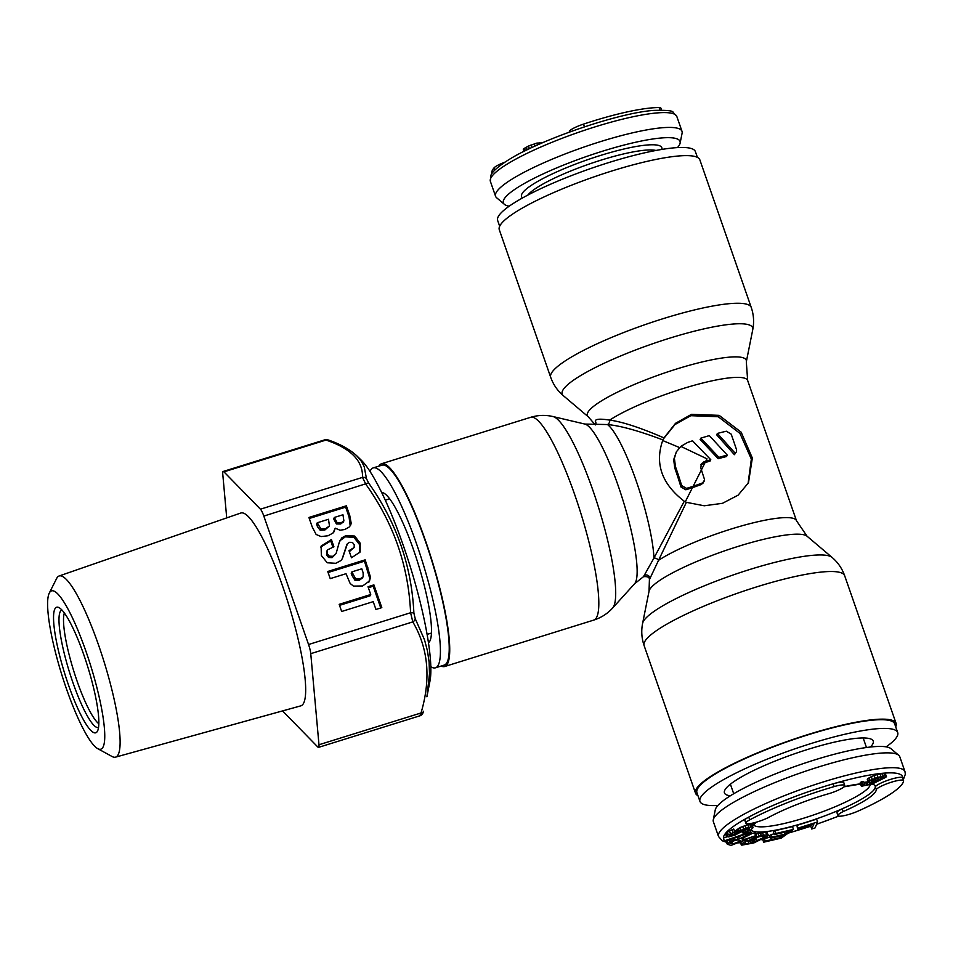 <?xml version="1.0" encoding="UTF-8"?>
<svg xmlns="http://www.w3.org/2000/svg" width="953" height="953" viewBox="0 0 953 953"><rect width="100%" height="100%" fill="white"/><g stroke="black" fill="none" stroke-linecap="round" stroke-linejoin="round"><path stroke-width="1.43" d="M886.147 746.854A104.687 18.452 160.8 0 0 897.118 736.395A104.687 18.452 160.8 0 0 897.702 732.571L894.664 723.851A104.687 18.452 160.8 0 0 798.971 737.729A104.687 18.452 160.8 0 0 697.525 788.881A104.687 18.452 160.8 0 0 696.941 792.717L699.967 801.425A104.687 18.452 160.8 0 0 717.907 805.452M897.702 732.571A104.687 18.452 160.8 0 0 801.997 746.437A104.687 18.452 160.8 0 0 700.562 797.59A104.687 18.452 160.8 0 0 699.967 801.425M870.423 747.021A78.777 13.89 160.8 0 0 872.781 743.971A78.777 13.89 160.8 0 0 872.769 740.29A78.777 13.89 160.8 0 0 798.793 752.334A78.777 13.89 160.8 0 0 724.888 790.025A78.777 13.89 160.8 0 0 724.304 791.991A78.777 13.89 160.8 0 0 730.332 795.803M767.939 817.793A65.805 11.603 -19.2 0 1 775.825 813.707A65.805 11.603 -19.2 0 1 829.992 793.337A14.557 2.561 160.8 0 0 839.498 789.572A14.557 2.561 160.8 0 0 844.799 785.486A14.557 2.561 160.8 0 0 834.149 786.594A94.716 16.701 160.8 0 0 759.041 815.089A94.716 16.701 160.8 0 0 749.725 819.866A14.557 2.561 160.8 0 0 745.854 823.225A14.557 2.561 160.8 0 0 753.859 822.832A14.557 2.561 160.8 0 0 767.939 817.793M751.035 829.729A65.805 11.603 160.8 0 0 842.19 808.811A65.805 11.603 160.8 0 0 851.22 804.63A65.805 11.603 160.8 0 0 875.295 786.737L876.272 789.513A65.805 11.603 -19.2 0 1 852.185 807.405A65.805 11.603 -19.2 0 1 843.167 811.587A14.557 2.561 160.8 0 0 837.973 815.625A14.557 2.561 160.8 0 0 858.57 810.884A94.716 16.701 160.8 0 0 868.969 806.024A94.716 16.701 160.8 0 0 903.599 780.864A14.557 2.561 160.8 0 0 903.575 780.638A14.557 2.561 160.8 0 0 895.51 781.043A14.557 2.561 160.8 0 0 881.382 786.118A14.557 2.561 160.8 0 0 876.272 789.513M837.973 815.625L837.008 812.849A14.557 2.561 160.8 0 1 842.19 808.811L843.167 811.587M903.575 780.638L902.61 777.851A14.557 2.561 160.8 0 0 894.533 778.267A14.557 2.561 160.8 0 0 880.417 783.342A14.557 2.561 160.8 0 0 875.295 786.737A65.805 11.603 -19.2 0 0 872.126 784.045M745.854 823.225L744.889 820.45A14.557 2.561 160.8 0 1 748.748 817.09A94.716 16.701 -19.2 0 1 758.076 812.313A94.716 16.701 -19.2 0 1 833.184 783.807A94.716 16.701 -19.2 0 1 902.646 777.958M724.459 841.451L723.41 838.044L724.459 841.451L750.869 832.434L750.773 831.814L724.375 840.832M726.484 836.663L725.471 833.446L726.103 832.696L727.068 835.483L726.484 836.663L728.759 836.889L735.323 834.983L747.474 828.455L749.63 828.836L747.569 830.766L743.793 832.314L743.03 833.196L745.353 832.41L750.726 829.968L752.906 827.883L752.405 827.025L750.714 827.073L746.044 828.205L740.91 830.361L734.989 834.411L729.724 835.269L734.727 831.826L727.068 835.483M718.526 836.531L713.368 821.7A98.707 17.404 -19.2 0 1 713.273 819.83A98.707 17.404 -19.2 0 1 749.308 793.968A98.707 17.404 -19.2 0 1 898.715 755.252A98.707 17.404 -19.2 0 1 899.799 756.777L904.969 771.608A98.707 17.404 -19.2 0 0 850.231 774.384A98.707 17.404 -19.2 0 0 754.466 808.799A98.707 17.404 -19.2 0 0 718.526 836.531L722.326 840.796L726.543 842.285M898.715 755.252L890.972 748.701A93.525 16.487 160.8 0 0 749.403 785.379A93.525 16.487 160.8 0 0 715.262 809.883L713.273 819.83M844.799 785.486L843.834 782.711A14.557 2.561 160.8 0 0 833.184 783.807L834.149 786.594M886.481 776.564L885.134 773.288L876.986 774.527L871.304 776.624L867.29 779.292L868.636 782.58L877.57 781.091L868.123 784.76L864.609 785.248L863.883 784.784L864.526 784.188L862.822 784.331L861.095 785.737L861.488 786.237L872.078 784.069L885.742 777.338L886.481 776.564L884.837 775.992L877.951 777.303L870.077 780.495L868.254 782.079M864.526 784.188L863.561 781.412L861.857 781.555L860.13 782.949L861.095 785.737M868.123 781.722L863.918 782.449M817.614 821.927L816.638 819.139L796.922 825.381L797.566 828.931L813.993 823.737L811.706 829.015L814.994 827.978L817.614 821.927L797.899 828.169L797.566 828.931M811.48 824.536L810.741 826.239L811.706 829.015M793.468 829.396L792.503 826.608L774.956 830.706L773.383 831.814L774.36 834.602L788.989 831.183L784.819 834.161L772.133 837.115L770.572 838.223L783.247 835.269L779.864 837.687L765.235 841.094L763.675 842.202L781.222 838.116L793.468 829.396L775.921 833.482L774.36 834.602M774.027 833.661L769.607 835.447L770.572 838.223M770.131 836.948L762.698 839.426L763.675 842.202M768.452 835.066L763.424 835.042L755.836 837.008L747.259 841.154L752.536 840.629L755.121 839.331L751.965 839.641L758.993 836.698L764.961 836.103L763.186 837.842L750.69 843.238L745.687 843.905L744.531 843.5L745.472 842.881L743.364 843.095L741.553 844.144L741.768 845.156L753.859 842.928L768.13 835.793L766.939 831.993L755.836 833.923M758.874 836.734L754.895 838.664M747.164 840.88L744.853 841.106M740.421 841.725L741.231 844.87M756.36 835.436L744.114 839.593L741.458 838.723L751.524 833.839L750.428 833.482L739.445 838.831L731.189 841.189L727.282 844.191L731.034 845.43L756.36 835.436L755.395 832.66L751.417 833.553M751.524 833.839L750.511 831.052M726.174 840.868L727.044 843.727M742.458 831.54L740.517 832.207M726.901 836.853L723.41 838.044M752.989 827.299L752.024 824.524L747.807 824.631L739.945 827.585L734.56 831.35M734.727 831.826L733.75 829.039L726.115 832.696A94.716 16.701 160.8 0 1 748.748 817.09L749.725 819.866M737.908 839.891L740.874 840.868L732.797 844.06L729.831 843.083L733.739 840.856L737.908 839.891M731.928 841.582L732.797 844.06M871.245 780.745L879.119 777.565L883.693 777.517L875.616 781.079L871.769 781.591L871.245 780.745M796.922 825.381L797.899 828.169M764.27 838.318L765.235 841.094M779.34 836.186L779.864 837.687M771.168 834.328L772.133 837.115M784.164 832.303L784.819 834.161M774.956 830.706L775.921 833.482M740.684 841.618L741.553 844.144M742.59 840.868L743.364 843.095M744.507 840.117L745.472 842.881M745.365 842.964L745.687 843.905M747.974 841.082L748.855 843.596M749.868 840.891L750.69 843.238M751.905 840.689L752.608 842.702M753.906 839.95L754.609 841.987M755.729 838.306L756.694 841.082M762.603 836.174L763.186 837.842M764.223 836.055L764.556 837.02M754.752 838.259L755.121 839.331M746.616 839.283L747.259 841.154M753.311 836.639L753.752 837.913M755.419 835.817L755.836 837.008M757.992 833.232L758.969 836.007M760.268 832.66L761.233 835.436M762.46 832.267L763.424 835.042M765.616 831.957L766.593 834.733M766.939 831.993L767.915 834.78M727.21 840.51L728.032 842.881M729.033 839.891L729.724 841.88M730.558 839.367L731.189 841.189M732.75 838.616L733.345 840.332M734.513 838.021L735.12 839.748M737.074 837.139L737.741 839.057M738.658 836.603L739.445 838.831M750.154 832.684L750.428 833.482M743.471 837.747L744.114 839.593M754.454 832.35L755.431 835.126M750.225 830.23L750.773 831.814M730.248 834.649L730.606 835.686M731.559 833.72L732.13 835.352M732.595 833.244L733.226 835.042M734.275 832.35L734.989 834.411M735.49 830.873L736.455 833.649M736.419 830.277L737.384 833.053M737.169 829.384L738.134 832.172M738.349 828.491L739.314 831.266M739.945 827.585L740.91 830.361M742.637 826.358L743.602 829.134M745.079 825.429L746.044 828.205M747.807 824.631L748.772 827.407M749.749 824.297L750.714 827.073M751.429 824.25L752.405 827.025M742.161 830.682L743.03 833.196M743.042 830.17L743.793 832.314M744.746 829.372L745.556 831.683M746.83 828.645L747.569 830.766M748.057 828.383L748.617 830.015M723.422 838.044A94.716 16.701 160.8 0 1 725.483 833.446L726.436 836.222M727.282 831.814L728.247 834.59M729.426 830.742L730.391 833.518M731.987 829.67L732.952 832.445M867.587 778.732L868.552 781.52M869.1 777.708L870.077 780.495M871.304 776.624L872.281 779.411M874.199 775.48L875.164 778.267M876.986 774.527L877.951 777.303M880.012 773.729L880.977 776.504M882.156 773.36L883.133 776.147M883.872 773.217L884.837 775.992M885.134 773.288L886.099 776.064M860.869 782.175L861.834 784.962M861.857 781.555L862.822 784.331M864.311 784.39L864.609 785.248M865.693 782.294L866.658 785.069M867.159 781.984L868.123 784.76M869.47 782.627L870.029 784.248M871.673 782.484L872.043 783.533M873.472 782.187L873.698 782.854M871.435 780.626L871.769 781.591M873.496 779.494L874.151 781.389M874.878 778.935L875.616 781.079M876.724 778.256L877.522 780.555M878.297 777.791L879.095 780.066M880.048 777.362L880.751 779.387M881.537 777.171L882.073 778.732M882.692 777.076L883.062 778.113M430.816 666.695A104.687 19.108 -107.3 0 0 435.473 667.815L444.265 665.075A104.687 19.108 -107.3 0 0 447.028 662.43A104.687 19.108 -107.3 0 0 428.516 550.465A104.687 19.108 -107.3 0 0 382.022 465.159L373.219 467.899A104.687 19.108 -107.3 0 0 370.455 470.532A104.687 19.108 -107.3 0 0 370.026 471.461M435.473 667.815A104.687 19.108 -107.3 0 0 438.237 665.17A104.687 19.108 -107.3 0 0 419.713 553.205A104.687 19.108 -107.3 0 0 373.219 467.899M428.457 642.739A78.777 14.378 -107.3 0 0 428.636 642.608A78.777 14.378 -107.3 0 0 429.851 641.083A78.777 14.378 -107.3 0 0 416.735 559.351A78.777 14.378 -107.3 0 0 381.903 492.522A78.777 14.378 -107.3 0 0 381.688 492.522M499.67 226.23L497.657 220.477A104.687 18.452 -19.2 0 1 498.252 216.641A104.687 18.452 -19.2 0 1 599.687 165.488A104.687 18.452 -19.2 0 1 695.392 151.622L697.405 157.376M569.513 132.038L569.418 131.74A14.557 2.561 -19.2 0 1 583.486 124.128A94.716 16.701 -19.2 0 1 652.15 107.868A94.716 16.701 -19.2 0 1 659.119 107.57A14.557 2.561 -19.2 0 1 660.905 108.154L661.585 110.072M680.097 143.164L682.098 133.217A98.707 17.404 160.8 0 0 682.003 131.335A98.707 17.404 160.8 0 0 662.549 127.726A98.707 17.404 160.8 0 0 555.813 157.674A98.707 17.404 160.8 0 0 495.56 196.258A98.707 17.404 160.8 0 0 496.656 197.783L504.399 204.347A93.525 16.487 -19.2 0 1 556.207 168.109A93.525 16.487 -19.2 0 1 661.585 137.959A93.525 16.487 -19.2 0 1 680.097 143.164A93.525 16.487 -19.2 0 1 677.464 147.596M509.224 206.182A93.525 16.487 -19.2 0 1 504.399 204.347M491.891 173.589A94.716 16.701 -19.2 0 1 494.035 167.871A14.557 2.561 -19.2 0 1 504.959 162.141M523.912 151.408L523.257 149.144L528.462 146.059L536.873 143.081L542.078 142.95M541.447 143.224L541.161 142.39M539.934 143.891L539.458 142.521M537.528 144.951L536.873 143.081M534.99 146.107L534.204 143.832M531.881 147.536L530.988 144.975M529.391 148.728L528.462 146.059M527.2 149.776L526.27 147.131M525.317 150.705L524.424 148.168M524.031 151.348L523.257 149.144M378.925 466.124A106.188 19.382 72.7 0 1 381.581 463.73A106.188 19.382 72.7 0 1 428.731 550.25A106.188 19.382 72.7 0 1 447.517 663.824A106.188 19.382 72.7 0 1 444.717 666.504A106.188 19.382 72.7 0 1 441.168 666.04M751.25 307.462L699.847 159.842A106.188 18.715 160.8 0 0 602.772 173.911A106.188 18.715 160.8 0 0 499.884 225.801A106.188 18.715 160.8 0 0 499.277 229.685L550.691 377.305C553.288 384.595 557.493 390.706 563.306 395.65A100.839 17.773 160.8 0 1 562.758 390.396A100.839 17.773 160.8 0 1 665.408 339.518A100.839 17.773 160.8 0 1 752.751 329.678C754.24 322.197 753.74 314.788 751.25 307.462A106.188 18.715 160.8 0 0 654.187 321.542A106.188 18.715 160.8 0 0 551.287 373.421A106.188 18.715 160.8 0 0 550.691 377.305M663.764 438.189L675.522 423.311L691.497 414.341L719.134 415.353L741.16 432.197L752.346 458.036L748.474 482.766L738.098 495.179L722.481 503.315L704.243 505.781L686.386 502.326L658.535 560.34A78.765 13.89 160.8 0 1 740.1 526.342A78.765 13.89 160.8 0 1 796.482 520.731L807.06 536.217A84.114 14.831 160.8 0 0 726.972 550.036A84.114 14.831 160.8 0 0 649.601 589.764A84.114 14.831 160.8 0 0 649.041 591.241L649.41 579.627L658.535 560.34A3.991 2.704 27 0 0 653.949 558.029L684.278 501.266C661.644 483.85 654.52 463.396 662.907 439.917L663.931 437.88C640.416 427.706 622.345 421.786 609.694 420.106C600.116 418.617 595.327 418.963 595.327 421.166L595.518 424.883M584.868 424.061A84.114 15.355 -107.3 0 1 621.892 496.906A84.114 15.355 -107.3 0 1 635.389 582.581A84.114 15.355 -107.3 0 1 634.591 583.748L643.513 576.672L653.949 558.029A78.765 14.378 -107.3 0 0 636.187 480.884A78.765 14.378 -107.3 0 0 607.466 424.55L584.868 424.061L553.026 416.556A100.839 18.405 -107.3 0 1 597.424 503.887A100.839 18.405 -107.3 0 1 613.589 606.608A100.839 18.405 -107.3 0 1 612.636 608.014C607.49 613.684 601.2 617.711 593.802 620.081A106.188 19.382 -107.3 0 0 596.602 617.401A106.188 19.382 -107.3 0 0 577.816 503.827A106.188 19.382 -107.3 0 0 530.666 417.307C538.111 415.055 545.557 414.805 553.026 416.556M748.081 483.493L751.345 459.072L739.969 433.424L718.228 416.735L690.794 415.687L674.95 424.561L663.371 438.964M697.965 795.672A106.188 18.715 -19.2 0 1 695.523 793.206A106.188 18.715 -19.2 0 1 696.119 789.322A106.188 18.715 -19.2 0 1 799.007 737.431A106.188 18.715 -19.2 0 1 896.082 723.363A106.188 18.715 -19.2 0 1 895.701 726.805M704.088 481.313L701.801 483.254A78.765 13.89 160.8 0 0 693.129 486.328L701.408 469.912L704.529 479.55L703.183 482.98L701.074 484.612A72.785 12.83 160.8 0 0 692.39 487.733L685.838 489.782L680.942 486.983A72.785 13.282 -107.3 0 0 674.748 467.947L673.688 459.668L676.332 451.865L674.402 458.298L675.451 466.601L674.748 467.947M680.835 446.397L687.59 442.466A78.765 13.89 160.8 0 1 692.521 440.81L710.771 459.715A78.765 13.89 160.8 0 0 705.756 461.276L706.995 458.834L680.835 446.397L676.332 451.865M718.931 457.345L700.824 438.154L700.121 439.5L718.217 458.703A72.785 12.83 160.8 0 1 726.543 456.523L727.282 455.117A78.765 13.89 160.8 0 0 718.931 457.345L718.217 458.703M727.282 455.117L709.33 435.628A78.765 13.89 160.8 0 0 700.824 438.154M731.213 434.151L726.377 431.221A78.765 13.89 160.8 0 0 717.395 433.424L716.668 434.806L734.418 454.688L736.419 451.782L736.621 449.899L731.213 434.151M736.288 452.044L735.192 453.235L717.395 433.424M693.129 486.328L686.577 488.377L685.838 489.782M679.537 447.553L662.645 440.512M710.771 459.715L710.068 461.061A72.785 12.83 160.8 0 0 705.053 462.622L700.789 464.885M705.756 461.276L701.444 463.611L700.789 468.006A78.765 14.378 -107.3 0 1 701.408 469.912L705.053 462.622M685.267 501.838L692.39 487.733M684.278 501.266L686.386 502.326M686.577 488.377L681.669 485.601A78.765 14.378 -107.3 0 0 675.451 466.601M662.907 439.917C638.844 430.839 620.367 425.717 607.466 424.55A3.991 3.24 -84.8 0 0 609.694 420.106A78.765 13.89 160.8 0 1 691.27 386.108A78.765 13.89 160.8 0 1 747.652 380.497L796.482 520.731M735.192 453.235L734.418 454.688M282.541 710.914L317.802 746.985A9.971 1.823 -107.3 0 0 318.564 747.366L420.249 715.703L422.703 713.606A3.991 3.86 27.8 0 0 422.703 713.606A3.991 3.86 27.8 0 1 420.464 715.465L419.856 715.215L420.464 715.465L421.035 712.975C431.101 678.75 428.362 648.385 412.804 621.892L410.6 612.743C408.492 565.951 393.589 523.137 365.881 484.315L362.497 477.405C363.069 460.918 350.907 448.47 325.997 440.06A3.991 3.359 -70.2 0 1 328.225 439.964C340.376 444.122 349.965 449.471 357.006 456.022L361.294 460.228A122.044 22.276 72.7 0 1 410.076 566.07A122.044 22.276 72.7 0 1 430.006 680.895L426.92 696.774L429.505 673.723L429.112 662.144L427.48 651.018L424.514 639.808L415.234 618.7L413.888 613.136C411.613 565.665 396.496 522.256 368.549 482.921L366.488 478.716L364.201 466.636L361.437 461.359L356.767 455.796M97.73 748.653L112.061 756.503A94.871 17.321 -107.3 0 0 115.527 757.147A94.871 17.321 -107.3 0 0 98.624 645.229A94.871 17.321 -107.3 0 0 59.122 575.981A94.871 17.321 -107.3 0 0 56.632 578.483L49.282 593.076A82.911 15.141 -107.3 0 0 66.388 688.65A82.911 15.141 -107.3 0 0 97.73 748.653A82.911 15.141 -107.3 0 0 85.984 651.411A82.911 15.141 -107.3 0 0 49.282 593.076M115.527 757.147L300.791 705.863A100.982 18.429 -107.3 0 0 282.803 586.738A100.982 18.429 -107.3 0 0 240.752 513.036L59.122 575.981M83.959 655.259A65.757 12.008 -107.3 0 0 59.11 607.68A65.757 12.008 -107.3 0 0 68.425 684.802A65.757 12.008 -107.3 0 0 97.528 731.058A65.757 12.008 -107.3 0 0 83.959 655.259M318.564 747.366A9.971 1.823 -107.3 0 0 318.981 744.746L310.761 653.663A9.971 1.823 -107.3 0 0 308.558 644.514L263.826 516.085A9.971 1.823 -107.3 0 0 260.443 509.188L223.943 471.842A9.971 1.823 -107.3 0 0 223.193 471.461A9.971 1.823 -107.3 0 0 222.764 474.082L226.719 517.896M346.356 505.805L308.915 517.467L312.191 526.878L316.122 534.466L321.09 536.575L328.035 535.765L332.966 533.061L335.265 528.165L340.007 530.225L344.676 529.534L348.953 527.235L350.585 525.246L351.216 523.364L349.763 515.585L346.356 505.805L345.653 507.151L309.272 518.48M321.113 546.188L321.352 555.516L327.248 562.782L335.766 563.294L340.995 560.531L342.449 558.41L347.44 543.639L349.572 542.317L352.455 542.412L354.242 544.818L354.135 547.522L348.989 550.655L351.478 557.779L360.151 552.001L360.186 543.186L354.719 536.062L346.058 535.515L341.758 537.897L339.28 542.269L336.087 553.574L332.823 556.302L329.309 556.123L327.224 553.657L327.546 549.845L333.919 546.76L331.441 539.624L321.221 545.986M326.545 551.644L327.546 549.845M346.439 545.45L347.44 543.639M369.502 581.044L370.467 577.065L365.178 559.84L327.737 571.49L330.214 578.626L346.022 573.706L350.168 583.498L353.468 586.095L362.64 585.964L369.597 580.865M368.013 586.714L370.729 594.517L339.173 604.345L341.662 611.481L373.219 601.653L375.935 609.467L381.819 607.633L373.898 584.88L368.013 586.714M328.475 519.278L329.5 525.961L325.664 528.593L320.923 528.915L317.278 522.768L328.475 519.278M342.961 514.763L343.902 520.862L341.365 522.661L337.112 522.613L334.36 517.443L342.961 514.763M361.783 568.798L363.117 572.717L363.188 576.839L360.02 578.876L355.66 578.936L351.907 571.871L361.783 568.798M362.652 577.84L359.305 580.21L354.957 580.282L352.002 575.529L351.192 573.218L351.907 571.871M325.997 440.06L223.943 471.842M350.192 525.901L349.06 516.931L345.653 507.151M335.265 528.165L333.895 531.953M329.5 525.961L324.961 529.939L320.208 530.261L317.492 526.723L316.575 524.102L317.278 522.768M343.283 522.03L340.662 524.007L336.397 523.959L333.657 518.789L334.36 517.443M332.859 547.093L330.727 540.97L320.625 547.129M342.091 559.042L346.725 544.985M354.135 547.522L349.346 551.656M359.769 552.657L359.484 544.532L354.016 537.409L345.343 536.849L339.852 540.768M336.087 553.574L332.109 557.648L328.606 557.469L326.522 555.003L326.843 551.191M368.787 582.378L369.764 578.411L364.463 561.186L328.082 572.515M370.729 594.517L370.026 595.863L339.53 605.358M380.759 607.966L373.183 586.226L368.37 587.727M331.441 539.624L330.727 540.97M365.178 559.84L364.463 561.186M373.898 584.88L373.183 586.226M753.644 824.917A61.814 10.9 160.8 0 0 789.084 822.308A61.814 10.9 160.8 0 0 847.61 801.104A61.814 10.9 160.8 0 0 870.22 784.7M755.55 822.391A65.805 11.603 160.8 0 0 752.346 825.441M816.626 824.202A94.716 16.701 160.8 0 0 838.64 816.078M788.345 833.041A94.716 16.701 160.8 0 0 810.765 826.18M761.471 839.545A94.716 16.701 160.8 0 0 762.96 839.248M738.087 842.643A94.716 16.701 160.8 0 0 740.421 842.523M844.167 786.69A65.805 11.603 -19.2 0 1 860.464 783.89M655.938 150.467A70.296 12.389 160.8 0 0 645.515 150.157A70.296 12.389 160.8 0 0 577.983 168.133A70.296 12.389 160.8 0 0 527.867 195.067M661.835 149.43A74.286 13.092 160.8 0 0 647.206 144.999A74.286 13.092 160.8 0 0 562.854 169.217A74.286 13.092 160.8 0 0 522.601 197.914M659.988 110.072L659.119 107.57M676.833 116.504A98.707 17.404 160.8 0 0 657.391 112.895A98.707 17.404 160.8 0 0 550.655 142.843A98.707 17.404 160.8 0 0 490.402 181.439L490.712 175.769C491.224 174.459 492.391 170.206 508.009 160.199C540.184 139.591 619.295 112.585 654.08 110.381C666.612 110.083 672.949 110.715 673.092 112.275L676.833 116.504L682.003 131.335M494.81 170.087L494.035 167.871M584.427 126.844L583.486 124.128M595.303 424.895L588.311 416.83A84.114 14.831 -19.2 0 1 587.846 412.446A84.114 14.831 -19.2 0 1 673.461 370.014A84.114 14.831 -19.2 0 1 746.318 361.806L747.652 380.497M643.275 621.594A100.839 17.773 160.8 0 0 642.608 623.369C641.119 630.85 641.619 638.248 644.109 645.574A106.188 18.715 160.8 0 1 644.705 641.691A106.188 18.715 160.8 0 1 747.605 589.8A106.188 18.715 160.8 0 1 844.668 575.731C842.071 568.441 837.866 562.33 832.052 557.398A100.839 17.773 160.8 0 0 736.05 573.968A100.839 17.773 160.8 0 0 643.275 621.594M650.125 578.554A3.991 3.86 27.8 0 0 644.061 575.493M701.801 483.254L701.074 484.612M681.669 485.601L680.942 486.983M703.886 461.86L703.183 463.206M595.327 421.166A3.991 3.86 -152.2 0 1 595.577 424.871M61.957 610.051A61.504 11.222 -107.3 0 0 72.571 681.598A61.504 11.222 -107.3 0 0 72.916 682.598A61.504 11.222 -107.3 0 0 98.528 727.484M64.351 612.982A59.753 10.912 -107.3 0 0 76.705 680.013A59.753 10.912 -107.3 0 0 77.038 680.99A59.753 10.912 -107.3 0 0 98.838 723.708M422.691 713.618L423.525 711.26A3.991 2.68 15.2 0 1 421.035 712.975L318.981 744.746M310.761 653.663L412.804 621.892A3.991 3.073 -29 0 0 415.234 618.7M308.558 644.514L410.6 612.743A3.991 0.87 -3.5 0 1 413.888 613.136M368.549 482.921L263.826 516.085M260.443 509.188L362.497 477.405A3.991 3.752 -0.5 0 1 366.488 478.716M349.763 515.585L349.06 516.931M351.216 523.364L350.513 524.698M318.195 525.389L317.492 526.723M320.923 528.915L320.208 530.261M325.664 528.593L324.961 529.939M335.087 519.528L334.384 520.874M337.112 522.613L336.397 523.959M341.365 522.661L340.662 524.007M327.224 553.657L326.522 555.003M329.309 556.123L328.606 557.469M332.823 556.302L332.109 557.648M341.758 537.897L341.043 539.243M346.058 535.515L345.343 536.849M354.719 536.062L354.016 537.409M360.186 543.186L359.484 544.532M349.525 550.477L349.167 551.168M345.343 549.869L344.641 551.215M330.357 539.97L329.655 541.304M367.822 567.452L367.119 568.798M370.467 577.065L369.764 578.411M352.705 574.183L352.002 575.529M355.66 578.936L354.957 580.282M360.02 578.876L359.305 580.21M730.391 784.188L733.715 793.742M753.442 825.298L756.277 822.189M838.747 816.113L816.59 824.285M810.753 826.251L788.179 833.16M762.757 839.39L761.125 839.712M740.481 842.726L737.431 842.905M903.277 779.757L905.35 774.217L904.969 771.608M844.036 786.821L860.511 784.057M863.156 737.956L866.48 747.509M389.646 498.812L385.298 500.17M431.435 633.042L427.087 634.388M495.56 196.258L490.402 181.439M634.591 583.748L612.636 608.014M444.717 666.504L593.802 620.081M588.311 416.83L563.306 395.65M649.041 591.241L642.608 623.369M695.523 793.206L644.109 645.574M896.082 723.363L844.668 575.731M807.06 536.217L832.052 557.398M643.513 576.672C647.623 576.351 649.589 577.327 649.41 579.627M746.318 361.806L752.751 329.678M381.581 463.73L530.666 417.307M223.193 471.461L324.866 439.809L328.225 439.964M343.199 522.208L343.902 520.862"/></g></svg>
